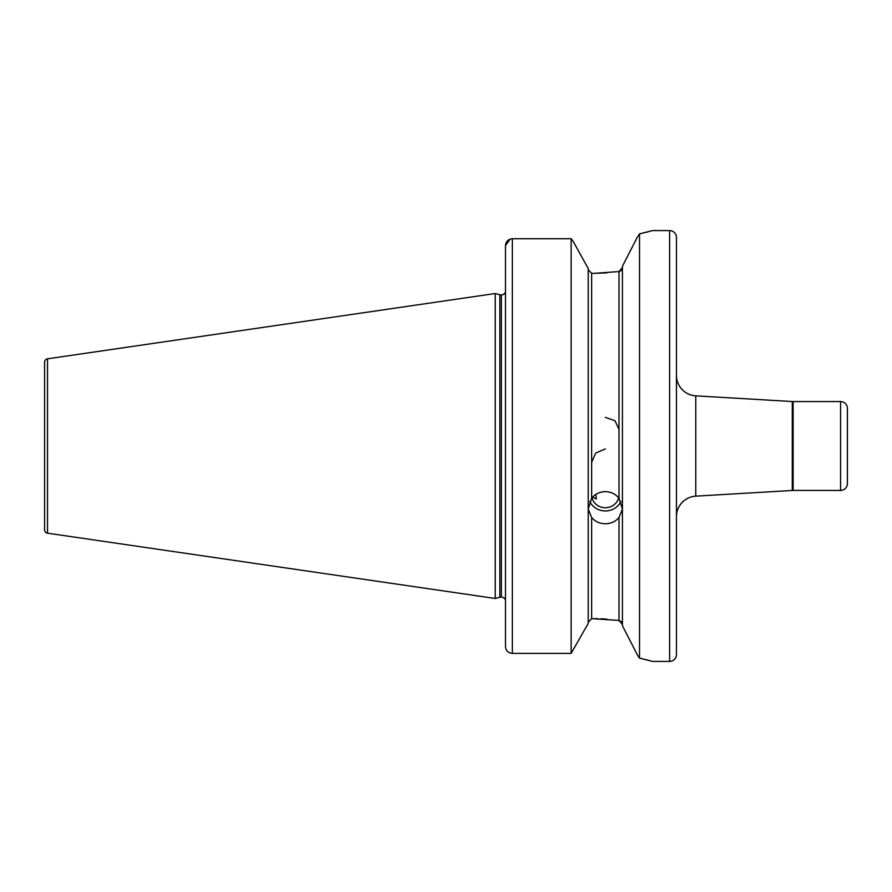 <?xml version="1.0" encoding="UTF-8"?>
<svg xmlns="http://www.w3.org/2000/svg" width="892" height="892" viewBox="0 0 892 892"><rect width="100%" height="100%" fill="white"/><g stroke="black" fill="none" stroke-linecap="round" stroke-linejoin="round"><path stroke-width="1.34" d="M793.099 401.556L793.099 490.444L840.565 490.444L840.565 401.556L793.099 401.556A13.681 13.681 0 0 1 792.297 401.534L695.76 395.847A20.516 20.516 0 0 1 676.448 375.376L676.448 516.624A20.516 20.516 0 0 1 695.76 496.153L792.297 490.466L792.297 401.534M793.099 490.444A13.681 13.681 0 0 0 792.297 490.466M619.003 429.509L615.001 420.756L605.333 417.333M591.652 517.516L588.229 509.142L591.652 498.238C595.142 493.978 599.703 491.782 605.333 491.637C610.953 491.771 615.513 493.978 619.003 498.238L622.426 509.142L619.003 517.516C615.513 521.575 610.964 523.66 605.333 523.771C599.703 523.66 595.142 521.575 591.652 517.516L591.652 618.647L588.229 622.237L591.652 618.647L619.003 620.442L622.426 624.5L621.378 621.791M620.899 501.505A17.093 16.067 0 0 1 605.333 510.949A17.093 16.067 0 0 1 589.757 501.505M595.823 494.436L596.347 498.996L592.567 497.167M591.652 462.491L595.655 453.069L605.333 448.955M618.647 497.803A13.681 12.856 0 0 1 605.333 507.738A13.681 12.856 0 0 1 592.009 497.803M622.426 266.295L637.345 237.116L622.426 266.295L622.426 625.705L637.345 654.884L622.426 625.705M606.906 272.874L594.05 273.353L619.003 271.558L622.426 267.5L621.378 270.209M840.565 490.444A6.835 6.835 0 0 0 847.4 483.609L847.4 408.391A6.835 6.835 0 0 0 840.565 401.556M669.613 661.407A6.835 6.835 0 0 0 676.448 654.561L676.448 237.439A6.835 6.835 0 0 0 669.613 230.593L669.613 661.407L652.509 661.407L639.519 658.14L639.519 233.86L637.345 237.116M505.496 294.873L504.827 293.022A4.103 4.103 0 0 1 501.393 294.895L501.393 597.105A4.103 4.103 0 0 1 504.827 598.978L505.418 597.751M505.496 597.127L504.827 598.978L505.496 599.335M501.393 294.895L501.393 597.105M500.88 294.895A4.103 4.103 0 0 1 499.821 294.75L495.238 293.524L495.238 598.476L499.821 597.25A4.103 4.103 0 0 1 500.88 597.105M44.6 529.803L44.6 362.197L44.6 529.803A3.423 3.423 0 0 0 47.521 533.182L495.238 598.476M44.6 362.197A3.423 3.423 0 0 1 47.521 358.818L495.238 293.524M639.519 233.86L652.509 230.593L669.613 230.593M591.652 498.238L591.652 273.353L588.229 269.763L591.652 273.353L594.05 273.353M606.906 619.126L600.818 618.78M598.242 618.702L594.73 618.647M621.356 621.769L619.003 620.442L619.003 517.516M621.356 270.231L619.661 271.391M511.919 238.744L571.136 238.733L572.954 240.996L571.136 238.733L512.331 238.733C508.128 239.179 505.853 241.498 505.496 245.657L505.496 646.51C505.842 650.636 508.117 652.933 512.331 653.39L571.136 653.39L588.229 623.452L571.136 653.39L512.331 653.39C508.139 652.944 505.853 650.658 505.496 646.51M571.136 238.733L571.136 653.39M588.229 268.548L572.954 240.996L588.229 268.548L588.229 623.452M505.496 245.657L510.168 239.078M637.345 654.884L639.519 658.14M648.874 660.414L645.072 659.444M643.812 659.132L640.311 658.318M639.954 233.76L644.214 232.767M645.15 232.544L649.153 231.507M695.76 395.847L695.76 496.153M499.821 294.75L499.821 597.25M47.521 358.818L47.521 533.182M619.003 271.558L619.003 498.238M512.331 238.733L512.331 653.39M505.496 292.665L504.827 293.022"/></g></svg>
